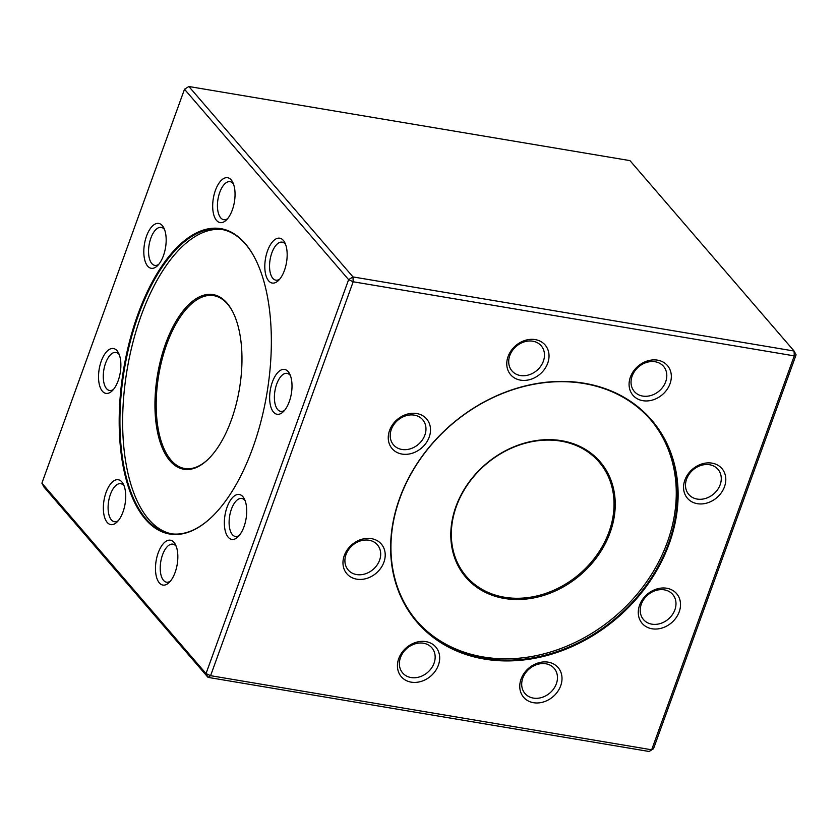<?xml version="1.0" encoding="UTF-8"?>
<svg xmlns="http://www.w3.org/2000/svg" width="838" height="838" viewBox="0 0 838 838"><rect width="100%" height="100%" fill="white"/><g stroke="black" fill="none" stroke-linecap="round" stroke-linejoin="round"><path stroke-width="1.26" d="M245.178 243.523A154.821 72.655 99.5 0 1 255.066 258.471A154.821 72.655 99.5 0 1 211.616 517.14A154.821 72.655 99.5 0 1 121.51 383.814A154.821 72.655 99.5 0 1 245.178 243.523M288.157 371.59A22.752 10.684 99.5 0 1 289.613 373.779A22.752 10.684 99.5 0 1 283.223 411.804A22.752 10.684 99.5 0 1 269.983 392.205A22.752 10.684 99.5 0 1 288.157 371.59M242.873 496.683A22.752 10.684 99.5 0 1 244.319 498.882A22.752 10.684 99.5 0 1 237.94 536.907A22.752 10.684 99.5 0 1 224.689 517.308A22.752 10.684 99.5 0 1 242.873 496.683M173.99 542.385A22.752 10.684 99.5 0 1 175.446 544.585A22.752 10.684 99.5 0 1 169.056 582.609A22.752 10.684 99.5 0 1 155.816 563.01A22.752 10.684 99.5 0 1 173.99 542.385M121.866 481.923A22.752 10.684 99.5 0 1 123.322 484.113A22.752 10.684 99.5 0 1 116.932 522.137A22.752 10.684 99.5 0 1 103.692 502.538A22.752 10.684 99.5 0 1 121.866 481.923M117.037 350.703A22.752 10.684 99.5 0 1 118.493 352.903A22.752 10.684 99.5 0 1 112.103 390.917A22.752 10.684 99.5 0 1 98.863 371.318A22.752 10.684 99.5 0 1 117.037 350.703M162.321 225.6A22.752 10.684 99.5 0 1 163.777 227.8A22.752 10.684 99.5 0 1 157.387 265.824A22.752 10.684 99.5 0 1 144.146 246.225A22.752 10.684 99.5 0 1 162.321 225.6M231.204 179.898A22.752 10.684 99.5 0 1 232.65 182.097A22.752 10.684 99.5 0 1 226.27 220.122A22.752 10.684 99.5 0 1 213.02 200.523A22.752 10.684 99.5 0 1 231.204 179.898M283.317 240.37A22.752 10.684 99.5 0 1 284.773 242.57A22.752 10.684 99.5 0 1 278.384 280.583A22.752 10.684 99.5 0 1 265.143 260.995A22.752 10.684 99.5 0 1 283.317 240.37M348.618 279.651L184.496 89.247L41.9 483.17L206.022 673.574L348.618 279.651L353.175 281.778L210.579 675.69L651.671 749.79L794.267 355.878L353.175 281.778L352.997 276.928L794.089 351.028L629.966 160.624L188.875 86.513L352.997 276.928L348.618 279.651M584.306 383.259A154.821 127.386 -40.8 0 1 626.185 609.718A154.821 127.386 -40.8 0 1 392.666 570.479A154.821 127.386 -40.8 0 1 584.306 383.259M712.017 463.142A22.752 18.719 -40.8 0 1 718.176 496.421A22.752 18.719 -40.8 0 1 683.85 490.659A22.752 18.719 -40.8 0 1 712.017 463.142M666.734 588.245A22.752 18.719 -40.8 0 1 672.883 621.524A22.752 18.719 -40.8 0 1 638.566 615.762A22.752 18.719 -40.8 0 1 666.734 588.245M548.22 662.167A22.752 18.719 -40.8 0 1 554.368 695.456A22.752 18.719 -40.8 0 1 520.052 689.684A22.752 18.719 -40.8 0 1 548.22 662.167M425.903 641.625A22.752 18.719 -40.8 0 1 432.052 674.904A22.752 18.719 -40.8 0 1 397.736 669.143A22.752 18.719 -40.8 0 1 425.903 641.625M371.433 538.635A22.752 18.719 -40.8 0 1 377.582 571.914A22.752 18.719 -40.8 0 1 343.266 566.153A22.752 18.719 -40.8 0 1 371.433 538.635M416.716 413.532A22.752 18.719 -40.8 0 1 422.876 446.811A22.752 18.719 -40.8 0 1 388.549 441.05A22.752 18.719 -40.8 0 1 416.716 413.532M535.231 339.6A22.752 18.719 -40.8 0 1 541.39 372.889A22.752 18.719 -40.8 0 1 507.063 367.117A22.752 18.719 -40.8 0 1 535.231 339.6M657.547 360.151A22.752 18.719 -40.8 0 1 663.706 393.431A22.752 18.719 -40.8 0 1 629.38 387.669A22.752 18.719 -40.8 0 1 657.547 360.151M796.1 354.83L794.089 351.028L794.267 355.878L796.1 354.83L653.504 748.753L649.125 751.487L208.034 677.376L43.911 486.972L41.9 483.17M184.496 89.247L188.875 86.513M210.579 675.69L206.022 673.574L208.034 677.376L210.579 675.69M653.504 748.753L649.125 751.487M484.448 658.322A154.276 126.926 139.2 0 0 647.858 583.039A154.276 126.926 139.2 0 0 651.032 420.194A154.276 126.926 139.2 0 0 583.918 383.511A154.276 126.926 139.2 0 0 420.508 458.795A154.276 126.926 139.2 0 0 417.324 621.639A154.276 126.926 139.2 0 0 484.448 658.322M650.456 419.524A154.276 126.926 -40.8 0 1 646.391 582.138A154.276 126.926 -40.8 0 1 483.285 656.971A154.276 126.926 -40.8 0 1 416.748 620.968M561.575 440.704A88.545 72.854 -40.8 0 1 585.532 570.228A88.545 72.854 -40.8 0 1 451.965 547.79A88.545 72.854 -40.8 0 1 561.575 440.704M560.936 441.134A87.634 72.099 139.2 0 0 468.117 483.893A87.634 72.099 139.2 0 0 466.305 576.387A87.634 72.099 139.2 0 0 579.76 573.789A87.634 72.099 139.2 0 0 599.055 461.968A87.634 72.099 139.2 0 0 560.936 441.134M655.127 361.754A19.274 15.859 139.2 0 0 634.712 371.161A19.274 15.859 139.2 0 0 634.324 391.493A19.274 15.859 139.2 0 0 659.265 390.927A19.274 15.859 139.2 0 0 663.507 366.332A19.274 15.859 139.2 0 0 655.127 361.754M532.811 341.202A19.274 15.859 139.2 0 0 512.395 350.609A19.274 15.859 139.2 0 0 512.008 370.951A19.274 15.859 139.2 0 0 536.949 370.375A19.274 15.859 139.2 0 0 541.191 345.79A19.274 15.859 139.2 0 0 532.811 341.202M414.297 415.135A19.274 15.859 139.2 0 0 393.891 424.541A19.274 15.859 139.2 0 0 393.493 444.873A19.274 15.859 139.2 0 0 418.434 444.308A19.274 15.859 139.2 0 0 422.677 419.712A19.274 15.859 139.2 0 0 414.297 415.135M369.013 540.238A19.274 15.859 139.2 0 0 348.598 549.634A19.274 15.859 139.2 0 0 348.199 569.976A19.274 15.859 139.2 0 0 373.151 569.411A19.274 15.859 139.2 0 0 377.393 544.815A19.274 15.859 139.2 0 0 369.013 540.238M423.483 643.228A19.274 15.859 139.2 0 0 403.068 652.624A19.274 15.859 139.2 0 0 402.669 672.966A19.274 15.859 139.2 0 0 427.621 672.401A19.274 15.859 139.2 0 0 431.863 647.805A19.274 15.859 139.2 0 0 423.483 643.228M545.8 663.769A19.274 15.859 139.2 0 0 525.384 673.176A19.274 15.859 139.2 0 0 524.986 693.518A19.274 15.859 139.2 0 0 549.938 692.942A19.274 15.859 139.2 0 0 554.18 668.357A19.274 15.859 139.2 0 0 545.8 663.769M664.314 589.847A19.274 15.859 139.2 0 0 643.898 599.243A19.274 15.859 139.2 0 0 643.5 619.586A19.274 15.859 139.2 0 0 668.452 619.02A19.274 15.859 139.2 0 0 672.694 594.425A19.274 15.859 139.2 0 0 664.314 589.847M709.597 464.744A19.274 15.859 139.2 0 0 689.182 474.151A19.274 15.859 139.2 0 0 688.784 494.483A19.274 15.859 139.2 0 0 713.735 493.917A19.274 15.859 139.2 0 0 717.977 469.322A19.274 15.859 139.2 0 0 709.597 464.744M255.202 258.733A154.276 72.403 -80.5 0 0 245.482 244.088A154.276 72.403 -80.5 0 0 221.295 229.35A154.276 72.403 -80.5 0 0 130.288 341.6A154.276 72.403 -80.5 0 0 146.001 518.89A154.276 72.403 -80.5 0 0 170.177 533.628A154.276 72.403 -80.5 0 0 211.825 516.941M171.539 533.827A154.276 72.403 99.5 0 1 148.714 519.351A154.276 72.403 99.5 0 1 132.645 343.465A154.276 72.403 99.5 0 1 222.657 229.612M227.004 303.084A88.545 41.554 99.5 0 1 232.66 311.642A88.545 41.554 99.5 0 1 207.814 459.58A88.545 41.554 99.5 0 1 156.277 383.322A88.545 41.554 99.5 0 1 227.004 303.084M232.88 312.071A87.634 41.125 -80.5 0 0 227.507 304.037A87.634 41.125 -80.5 0 0 213.774 295.667A87.634 41.125 -80.5 0 0 158.696 375.267A87.634 41.125 -80.5 0 0 184.737 468.505A87.634 41.125 -80.5 0 0 208.159 459.245M285.58 244.424A19.274 9.04 -80.5 0 0 285.234 243.984A19.274 9.04 -80.5 0 0 282.217 242.14A19.274 9.04 -80.5 0 0 270.098 259.644A19.274 9.04 -80.5 0 0 275.828 280.154A19.274 9.04 -80.5 0 0 279.756 279.096M233.467 183.951A19.274 9.04 -80.5 0 0 233.111 183.512A19.274 9.04 -80.5 0 0 230.094 181.678A19.274 9.04 -80.5 0 0 217.985 199.182A19.274 9.04 -80.5 0 0 223.704 219.682A19.274 9.04 -80.5 0 0 227.632 218.634M164.583 229.654A19.274 9.04 -80.5 0 0 164.238 229.214A19.274 9.04 -80.5 0 0 161.21 227.381A19.274 9.04 -80.5 0 0 149.101 244.885A19.274 9.04 -80.5 0 0 154.831 265.384A19.274 9.04 -80.5 0 0 158.759 264.326M119.3 354.757A19.274 9.04 -80.5 0 0 118.954 354.317A19.274 9.04 -80.5 0 0 115.927 352.473A19.274 9.04 -80.5 0 0 103.818 369.977A19.274 9.04 -80.5 0 0 109.548 390.487A19.274 9.04 -80.5 0 0 113.476 389.429M124.129 485.967A19.274 9.04 -80.5 0 0 123.783 485.537A19.274 9.04 -80.5 0 0 120.766 483.694A19.274 9.04 -80.5 0 0 108.647 501.197A19.274 9.04 -80.5 0 0 114.377 521.697A19.274 9.04 -80.5 0 0 118.305 520.649M176.252 546.439A19.274 9.04 -80.5 0 0 175.907 545.999A19.274 9.04 -80.5 0 0 172.879 544.166A19.274 9.04 -80.5 0 0 160.77 561.67A19.274 9.04 -80.5 0 0 166.5 582.169A19.274 9.04 -80.5 0 0 170.428 581.122M245.136 500.736A19.274 9.04 -80.5 0 0 244.78 500.307A19.274 9.04 -80.5 0 0 241.763 498.463A19.274 9.04 -80.5 0 0 229.654 515.967A19.274 9.04 -80.5 0 0 235.373 536.467A19.274 9.04 -80.5 0 0 239.312 535.419M290.419 375.644A19.274 9.04 -80.5 0 0 290.063 375.204A19.274 9.04 -80.5 0 0 287.046 373.36A19.274 9.04 -80.5 0 0 274.937 390.864A19.274 9.04 -80.5 0 0 280.667 411.364A19.274 9.04 -80.5 0 0 284.595 410.316"/></g></svg>
